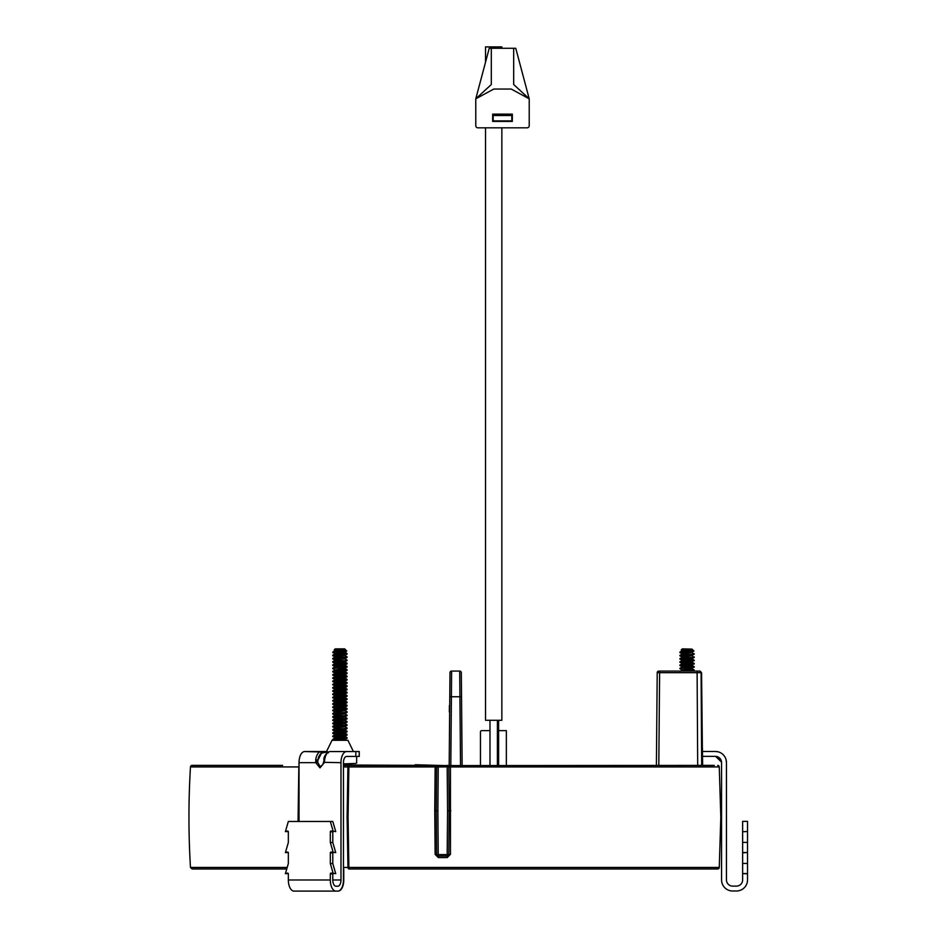<?xml version="1.0" encoding="UTF-8"?>
<svg xmlns="http://www.w3.org/2000/svg" width="938" height="938" viewBox="0 0 938 938"><rect width="100%" height="100%" fill="white"/><g stroke="black" fill="none" stroke-linecap="round" stroke-linejoin="round"><path stroke-width="1.41" d="M660.024 671.08L700.006 671.08L697.532 671.08L697.11 672.687L659.613 672.687L660.024 671.08M667.715 671.08L664.116 671.08M658.804 765.396L659.613 672.687L657.21 672.687A1.618 1.618 0 0 1 658.828 671.08A1.618 1.618 0 0 0 657.21 672.687L656.401 765.396L657.21 672.687L657.913 672.687A1.618 1.29 -90 0 1 659.168 671.08M700.041 671.08L701.085 672.687A1.618 1.571 -90 0 0 699.514 671.08M701.085 672.687L697.11 672.687L697.696 765.396L701.671 765.396L701.085 672.687M711.942 765.396L702.55 765.396L701.577 672.687M449.185 765.396L449.994 672.687A1.618 1.618 0 0 1 451.612 671.08L451.401 696.746L449.783 696.746M282.619 765.396L192.091 765.396A1.618 1.618 0 0 0 190.473 766.921A830.751 830.751 0 0 0 190.473 867.451L287.204 867.451M343.46 765.396L460.523 765.584L450.803 765.584L451.401 696.746L459.913 696.746L459.702 671.08A1.618 1.618 0 0 1 461.32 672.687L462.129 765.396L461.531 696.746L459.913 696.746L460.523 765.584L714.346 765.396M356.323 765.396L348.913 765.396A1.618 0.809 90 0 0 348.291 765.971M448.552 766.147L447.18 765.396A1.618 1.618 0 0 1 448.81 767.003L449.185 810.713L448.81 767.003L447.18 765.396L450.451 766.921L450.451 854.366L447.238 857.567L438.339 857.567L435.126 854.366L434.751 810.725L435.138 766.921L438.234 765.396A1.618 1.618 0 0 0 436.616 767.003L436.24 810.713L436.616 767.003L435.126 767.085M448.798 766.921L719.27 766.921L720.806 817.186L719.27 867.451L720.806 817.186L719.27 766.921L720.818 817.186L719.282 867.451A1.618 1.606 90 0 1 717.664 868.975L349.522 868.975A1.618 1.559 -90 0 1 347.963 867.369L347.154 817.197L347.963 767.003A1.618 1.559 90 0 1 349.522 765.396A1.618 1.618 0 0 0 347.904 766.979L347.963 767.003M450.451 767.085L447.18 766.85L447.145 765.396M450.826 810.725L449.185 810.713L448.81 854.424L449.185 810.713L447.567 810.713L447.18 766.85L436.616 767.003M450.451 854.366L448.81 854.424A1.618 1.618 0 0 1 447.18 856.031L448.81 854.424L447.18 854.577L447.567 810.713M436.627 766.921L438.234 765.396L438.234 766.85L437.858 810.713L436.24 810.713L436.616 854.424L436.24 810.713L434.751 810.725M437.858 810.713L438.234 854.577L435.126 854.366M438.339 857.567L438.234 854.577L447.18 854.577L447.18 856.031L438.234 856.031A1.618 1.618 0 0 1 436.616 854.424M447.18 856.031L447.238 857.567M435.138 766.921L348.877 766.921L348.068 817.186L347.107 817.174L347.963 867.369M348.291 868.4A1.618 0.809 90 0 0 348.913 868.975L350.413 868.975M298.085 821.477L298.108 817.186L299.023 817.174L298.108 817.186L298.835 766.921L190.473 766.921M299.023 766.053A1.618 0.961 90 0 0 298.835 766.921L299.023 766.921M286.758 868.975L192.091 868.975L190.473 867.451M449.994 672.687A1.618 1.618 0 0 1 451.612 671.08L459.702 671.08M349.522 765.396A1.618 0.657 -90 0 0 348.877 766.921L347.904 766.979L347.107 817.174L348.068 817.186L348.877 867.451L719.27 867.451L720.818 817.186M714.346 868.975L717.664 868.975M705.482 868.975L703.535 868.975M339.38 649.682L335.089 650.526L334.151 649.964L339.38 649.682M335.382 650.632L339.685 651.218M344.117 649.108L335.101 650.738L337.727 651.406M344.832 652.25L347.072 653.622L344.926 652.051L335.089 653.763L332.873 652.52L337.727 653.094M344.926 652.461L335.101 653.974L337.727 654.642M342.194 654.712L344.844 655.381L335.089 656.999L332.873 655.756L337.727 656.33M335.382 657.104L339.966 657.714M344.832 655.486L347.072 656.858L344.832 655.592L335.101 657.21L337.727 657.878M342.194 657.96L344.844 658.617L335.089 660.235L332.873 658.992L337.727 659.578M335.101 660.446L332.861 661.818C331.337 661.278 346.403 660.739 347.06 660.2L344.832 658.828L335.101 660.446L337.727 661.114M342.194 661.196L344.844 661.853L335.089 663.471L332.873 662.228L337.727 662.814M335.382 663.576L339.966 664.186M342.194 662.732L347.048 663.307L344.832 662.064L335.101 663.682L337.727 664.35M339.966 664.596L344.539 665.194M342.194 664.432L344.844 665.089L335.089 666.707L332.873 665.464L337.727 666.05M335.382 666.812L339.966 667.422M342.194 665.968L347.048 666.555L344.832 665.3L335.101 666.918L337.727 667.586M339.966 667.833L344.539 668.431M342.194 667.668L344.844 668.325L335.089 669.943L332.873 668.7C331.337 668.161 346.403 667.622 347.06 667.082L344.832 668.219M342.194 669.204L347.048 669.791L344.832 668.536L336.062 669.908L332.861 671.526C331.337 670.987 346.403 670.447 347.06 669.908L347.06 670.318C346.403 670.858 331.337 671.397 332.861 671.936L337.727 672.523M339.966 671.069L344.539 671.667M342.194 670.905L344.844 671.561L335.089 673.179L332.814 671.467M342.194 672.44L347.048 673.027L344.832 671.784L336.062 673.156L332.861 674.774C331.337 674.234 346.403 673.695 347.06 673.156L347.06 673.554C346.403 674.094 331.337 674.633 332.861 675.172L337.727 675.759M339.966 674.305L344.539 674.903M342.194 674.141L344.844 674.797L335.089 676.415L332.814 674.703M342.194 675.677L347.048 676.263L344.832 675.02L336.062 676.392L332.861 678.01C331.337 677.471 346.403 676.931 347.06 676.392L347.06 676.79C346.403 677.33 331.337 677.869 332.861 678.409L337.727 678.995M342.194 677.377L344.844 678.033L335.089 679.651L332.814 677.951M342.194 678.913L347.048 679.499L344.832 678.256L336.062 679.628L332.861 681.246C331.337 680.707 346.403 680.167 347.06 679.628L347.06 680.027C346.403 680.566 331.337 681.105 332.861 681.645L337.727 682.231M342.194 680.613L344.844 681.269L335.089 682.887L332.814 681.187M342.194 682.149L347.048 682.735L344.832 681.492L336.062 682.864L332.861 684.482C331.337 683.943 346.403 683.403 347.06 682.864L347.06 683.263C346.403 683.802 331.337 684.341 332.861 684.881L337.727 685.467M342.194 683.849L344.844 684.505L335.089 686.124L332.814 684.423M342.194 685.385L347.048 685.971L344.832 684.728L335.007 686.041M342.194 687.085L344.844 687.742L335.089 689.36L332.873 688.117L337.727 688.703M342.194 688.621L347.048 689.207L344.832 687.964L335.007 689.278M339.966 690.485L340.553 690.544M342.194 690.321L344.844 690.978L335.089 692.596L332.873 691.365L337.727 691.939M342.194 691.857L347.048 692.443L344.832 691.2L336.062 692.572L332.861 694.19C331.337 693.651 346.403 693.112 347.06 692.572L344.844 694.214L335.089 695.844L332.873 694.601L337.727 695.175M339.966 693.721L340.553 693.78M342.194 695.093L347.048 695.679L344.832 694.437L335.007 695.75M339.966 696.957L340.553 697.016M342.194 698.341L347.048 698.916L344.926 697.368L335.089 699.08L332.873 697.837L337.727 698.411M335.382 699.185L339.966 699.795M344.926 697.766L335.101 699.291L337.727 699.959M342.194 700.029L344.844 700.698L335.089 702.316L332.873 701.073L337.727 701.647M335.382 702.421L339.966 703.031M342.194 701.577L347.048 702.152L344.832 700.909L335.101 702.527L337.727 703.195M342.194 703.265L344.844 703.934L335.089 705.552L332.873 704.309L337.727 704.884M335.382 705.657L339.966 706.267M342.194 704.813L347.048 705.388L344.832 704.145L335.101 705.763L337.727 706.431M342.194 708.049L347.048 708.624L344.926 707.076L335.089 708.788L332.873 707.545L337.727 708.12M335.382 708.894L339.966 709.503M344.926 707.486L335.101 708.999L337.727 709.667M342.194 709.738L344.844 710.406L335.089 712.024L332.873 710.781L337.727 711.356M335.382 712.13L339.966 712.739M346.638 711.637L344.832 710.617L335.101 712.235L337.727 712.903M339.966 713.15L344.539 713.748M342.194 712.986L344.844 713.642L335.089 715.26L332.873 714.017L337.727 714.604M335.382 715.366L339.966 715.975M344.832 713.748L347.072 715.119L344.832 713.853L335.101 715.471L337.727 716.14M339.966 716.386L344.539 716.984M342.194 716.222L344.844 716.878L335.089 718.496L332.873 717.253L337.727 717.84M344.832 716.984L347.072 718.356L344.832 717.089L335.101 718.707L337.727 719.376M339.966 719.622L344.539 720.22M342.194 719.458L344.844 720.114L335.089 721.732L332.873 720.49L337.727 721.076M335.382 721.838L339.966 722.448M335.101 721.943L332.861 723.315C331.337 722.776 346.403 722.237 347.06 721.697L344.832 720.325L335.101 721.943L337.727 722.612M339.966 722.858L344.539 723.456M342.194 722.694L344.844 723.35L335.089 724.968L332.873 723.726L337.727 724.312M335.382 725.074L339.966 725.684M344.832 723.456L347.072 724.828L344.832 723.561L336.062 724.933L332.861 726.551C331.337 726.012 346.403 725.473 347.06 724.933L347.06 725.344C346.403 725.883 331.337 726.422 332.861 726.962L337.727 727.548M335.007 724.875L337.727 725.848M339.966 726.094L344.539 726.692M342.194 725.93L344.844 726.587L335.089 728.205L332.814 726.493M335.382 728.31L339.966 728.92M346.638 727.818L344.832 726.809L335.101 728.427L337.727 729.084M339.966 729.33L344.539 729.928M342.194 729.166L344.844 729.823L335.089 731.441L332.873 730.198L337.727 730.784M342.194 730.702L347.048 731.288L344.832 730.045L335.101 731.663L337.727 732.32M342.194 732.402L344.844 733.059L335.089 734.677L332.873 733.434L337.727 734.02M342.194 733.938L347.048 734.524L344.832 733.282L336.062 734.653L332.861 736.271C331.337 735.732 346.403 735.193 347.06 734.653L347.06 735.052C346.403 735.591 331.337 736.131 332.861 736.67L337.727 737.256M335.007 734.595L337.727 735.556M342.194 735.638L344.844 736.295L335.089 737.913L332.814 736.213M342.194 737.174L347.048 737.76L344.832 736.518L336.062 737.889L332.861 739.507C331.337 738.968 346.403 738.429 347.06 737.889L347.06 738.288C346.403 738.827 331.337 739.367 332.861 739.906L335.323 740.293M340.553 658.183L344.539 658.722M340.553 661.419L344.539 661.958M340.553 677.599L344.539 678.151M340.553 680.836L344.539 681.387M340.553 684.072L344.539 684.623M340.553 687.308L344.539 687.859M342.194 693.557L344.844 694.214M340.553 703.5L344.539 704.039M340.553 706.736L344.539 707.275M340.553 709.972L344.539 710.512M340.553 732.625L344.539 733.176M340.553 735.861L344.539 736.412M342.194 738.874L344.891 739.507L339.568 740.293M340.553 739.097L344.539 739.648M344.832 739.754L343.179 740.293M343.46 764.939L344.891 765.396M339.122 651.3L332.814 652.461L344.387 651.3L339.122 651.3C343.027 650.773 345.078 650.175 345.254 649.483L345.254 649.483M335.101 650.738L332.814 652.051L335.089 650.632M347.048 653.598L347.06 653.727C346.403 654.267 331.337 654.806 332.861 655.345L332.861 655.756C331.337 655.216 346.403 654.677 347.06 654.138L344.832 655.275M335.101 653.974L332.814 655.287M347.048 656.835L347.06 656.963C346.403 657.503 331.337 658.042 332.861 658.582L332.861 658.992C331.337 658.453 346.403 657.913 347.06 657.374L344.832 658.511M335.101 657.21L332.814 658.523M347.06 660.493L347.06 660.61C346.403 661.149 331.337 661.689 332.861 662.228L332.814 661.759M347.048 663.307L347.06 663.436C346.403 663.975 331.337 664.514 332.861 665.054L332.861 665.464C331.337 664.925 346.403 664.385 347.06 663.846L344.832 664.983M335.101 663.682L332.814 664.995M342.745 665.898L347.06 666.672C346.403 667.211 331.337 667.75 332.861 668.29L332.861 668.7M335.101 666.918L332.814 668.231M342.745 685.326L347.06 686.1C346.403 686.639 331.337 687.179 332.861 687.718L332.861 688.117C331.337 687.577 346.403 687.038 347.06 686.499L344.832 687.648M335.101 686.346L332.814 687.66M342.745 688.562L347.06 689.336C346.403 689.876 331.337 690.415 332.861 690.954L332.861 691.353C331.337 690.814 346.403 690.274 347.06 689.735L347.06 689.618M335.101 689.582L332.814 690.896M347.06 692.971C346.403 693.51 331.337 694.05 332.861 694.589L332.814 694.132M346.638 695.445L347.06 695.808C346.403 696.348 331.337 696.887 332.861 697.426L332.861 697.825C331.337 697.286 346.403 696.746 347.06 696.207L344.832 697.356M335.101 696.055L332.814 697.368M346.638 698.681L347.06 699.045C346.403 699.584 331.337 700.123 332.861 700.663L332.861 701.073C331.337 700.534 346.403 699.983 347.06 699.443L344.832 700.592M335.101 699.291L332.814 700.604M342.745 701.507L347.06 702.281C346.403 702.82 331.337 703.359 332.861 703.899L332.861 704.309C331.337 703.77 346.403 703.23 347.06 702.691L344.832 703.828M335.101 702.527L332.814 703.84M342.745 704.743L347.06 705.517C346.403 706.056 331.337 706.595 332.861 707.135L332.861 707.545C331.337 707.006 346.403 706.466 347.06 705.927L347.06 705.798M335.101 705.763L332.814 707.076M347.048 708.624L347.06 708.753C346.403 709.292 331.337 709.832 332.861 710.371L332.861 710.781C331.337 710.242 346.403 709.703 347.06 709.163L347.06 709.034M335.101 708.999L332.814 710.312M347.048 711.86L347.06 711.989C346.403 712.528 331.337 713.068 332.861 713.607L332.861 714.017C331.337 713.478 346.403 712.939 347.06 712.399L344.832 713.537M335.101 712.235L332.814 713.548M347.048 715.096L347.06 715.225C346.403 715.764 331.337 716.304 332.861 716.843L332.861 717.253C331.337 716.714 346.403 716.175 347.06 715.635L344.832 716.773M335.101 715.471L332.814 716.784M347.048 718.332L347.06 718.461C346.403 719 331.337 719.54 332.861 720.079L332.861 720.49C331.337 719.95 346.403 719.411 347.06 718.871L344.832 720.009M335.101 718.707L332.814 720.021M347.06 721.99L347.06 722.108C346.403 722.647 331.337 723.186 332.861 723.726L332.814 723.257M347.048 728.052L347.06 728.181C346.403 728.72 331.337 729.26 332.861 729.799L332.861 730.198C331.337 729.658 346.403 729.119 347.06 728.58L344.832 729.717M335.101 728.427L332.814 729.729M342.745 730.643L347.06 731.417C346.403 731.957 331.337 732.496 332.861 733.035L332.861 733.434C331.337 732.895 346.403 732.355 347.06 731.816L344.832 732.953M335.101 731.663L332.814 732.977M332.814 739.449L333.553 740.293M344.727 764.153L343.46 764.259M346.157 764.388L343.46 764.669M333.365 652.25L339.966 652.86M333.365 655.486L339.966 656.096M333.365 658.722L339.966 659.332M333.365 661.958L339.966 662.568M339.966 662.978L346.568 663.576M339.966 666.215L346.568 666.812M339.966 669.451L346.568 670.049M344.832 671.456L347.107 670.26M339.966 672.687L346.568 673.285M339.966 675.923L346.568 676.521M333.365 678.151L339.966 678.76M342.745 678.854L347.107 679.569M339.966 679.159L346.568 679.769M344.832 681.176L347.107 679.968M333.365 681.387L339.966 681.996M342.745 682.09L347.107 682.805M339.966 682.395L346.568 683.005M344.832 684.412L347.107 683.204M333.365 684.623L339.966 685.232M339.966 685.631L346.568 686.241M333.365 687.859L339.966 688.469M339.966 688.867L346.568 689.477M333.365 691.095L339.966 691.705M339.966 692.103L346.568 692.713M333.365 694.331L339.966 694.941M339.966 695.339L346.568 695.949M333.365 697.567L339.966 698.177M339.966 698.576L346.568 699.185M333.365 700.803L339.966 701.413M339.966 701.812L346.568 702.421M333.365 704.039L339.966 704.649M339.966 705.059L346.568 705.657M333.365 707.275L339.966 707.885M333.365 710.512L339.966 711.121M333.365 713.748L339.966 714.357M333.365 716.984L339.966 717.593M333.365 720.22L339.966 720.83M333.365 723.456L339.966 724.066M344.832 726.481L347.107 725.285M333.365 726.692L339.966 727.302M333.365 729.928L339.966 730.538M339.966 730.948L346.568 731.546M333.365 733.176L339.966 733.786M339.966 734.184L346.568 734.794M333.365 736.412L339.966 737.022M339.966 737.42L346.568 738.03M333.365 739.648L339.966 740.258M335.276 648.873L344.68 648.873L345.008 649.483M345.161 649.354L346.802 651.042L344.387 651.3M342.816 650.632L337.234 650.327M335.464 650.21L334.174 650.011M682.653 650.269L691.611 649.108L682.102 650.491L684.81 651.5M682.465 650.726L687.05 651.335M691.646 649.108L682.09 650.925M692.01 652.145L682.102 653.727L684.81 654.736M682.465 653.962L687.05 654.572M689.289 654.806L691.916 655.474L694.132 654.232L691.927 652.449L682.09 654.161M691.916 655.474L682.102 656.963L684.81 657.972M682.465 657.198L687.05 657.808M694.19 656.963C695.152 657.503 680.003 658.042 679.909 658.582L679.909 658.992C680.003 658.453 695.152 657.913 694.19 657.374L691.927 655.685L682.09 657.397M689.289 658.042L691.916 658.711L682.102 660.2L684.81 661.208M682.465 660.434L687.05 661.044M689.289 659.59L694.143 660.164L691.927 658.922L682.09 660.633M689.289 661.29L691.916 661.947L682.102 663.436L684.81 664.444M682.465 663.67L686.768 664.245M689.289 662.826L694.143 663.4L691.927 662.158L682.09 663.87M689.289 664.526L691.916 665.183L682.102 666.672L684.81 667.68M682.465 666.906L686.768 667.481M689.289 666.062L694.143 666.648L691.927 665.405L682.09 667.106M689.289 667.762L691.916 668.419L682.102 669.908L684.81 670.916M689.289 669.298L694.143 669.884L691.927 668.642L682.09 670.342M687.05 658.206L691.634 658.816M687.05 661.442L691.634 662.052M687.05 664.679L691.634 665.288M687.05 667.915L691.634 668.524M689.289 670.998L689.993 671.08M679.898 652.145L692.385 651.3L679.909 652.168M694.19 653.727C695.152 654.267 680.003 654.806 679.909 655.345L679.909 655.404M682.172 654.067L679.909 655.345M694.19 654.138C695.152 654.677 680.003 655.216 679.909 655.756L684.81 656.424M682.172 657.304L679.909 658.582M694.202 657.397L691.916 658.711M694.143 660.164L691.916 661.947M694.19 660.2C695.152 660.739 680.003 661.278 679.909 661.818L679.909 661.876M682.172 660.54L679.909 661.818M679.898 661.853L679.909 662.228C680.003 661.689 695.152 661.149 694.19 660.61L694.202 660.633M694.143 663.4L694.202 663.471C695.152 663.975 680.003 664.514 679.909 665.054L679.909 665.112M694.202 663.471L691.916 665.183M694.19 663.846C695.152 664.385 680.003 664.925 679.909 665.464L684.81 666.144M694.143 666.648L694.202 666.707C695.152 667.211 680.003 667.75 679.909 668.29L679.909 668.348M694.202 666.707L691.916 668.419M694.19 667.082C695.152 667.622 680.003 668.161 679.909 668.7L682.184 670.037M694.143 669.884L682.805 671.08M694.202 669.943L688.117 671.08M680.449 652.344L687.05 652.954M679.898 652.543L684.81 653.188M680.449 655.58L687.05 656.19M680.449 658.816L687.05 659.426M679.898 659.015L684.81 659.66M680.449 662.052L687.05 662.662M679.898 662.251L684.81 662.908M687.05 663.06L693.651 663.67M687.05 666.297L693.651 666.906M687.05 669.533L693.651 670.142M681.187 650.022L682.336 648.873L692.01 649.108M690.509 650.726L684.482 650.397M687.46 651.3C691.236 650.773 692.877 650.175 692.373 649.483L693.956 651.054L692.385 651.3M691.916 652.238L693.956 651.054M335.605 650.573L339.216 651.054M337.188 653.059L335.007 653.563M335.605 653.809L339.966 654.372M337.188 656.295L335.007 656.799M335.605 657.057L339.966 657.608M337.188 659.531L335.007 660.035M335.605 660.293L339.966 660.844M337.188 678.948L335.007 679.452M337.188 682.184L335.007 682.688M337.188 685.42L335.007 685.924M337.188 688.656L335.007 689.172M337.188 691.892L335.007 692.408M337.188 695.14L335.007 695.644M337.188 698.376L335.007 698.88M337.188 701.612L335.007 702.116M335.605 702.363L339.966 702.925M337.188 704.848L335.007 705.353M335.605 705.599L339.966 706.162M337.188 708.084L335.007 708.589M335.605 708.835L339.966 709.398M337.188 711.321L335.007 711.825M337.188 714.557L335.007 715.061M337.188 717.793L335.007 718.297M337.188 721.029L335.007 721.533M337.188 724.265L335.007 724.769M337.188 727.501L335.007 728.005M337.188 730.737L335.007 731.241M337.188 733.973L335.007 734.477M337.188 737.209L335.007 737.714M342.745 657.913L344.891 658.476M342.745 661.149L344.891 661.712M342.745 664.385L344.891 664.948M342.745 667.622L344.891 668.184M342.745 670.858L344.891 671.42M344.316 671.62L339.357 672.241M342.745 674.094L344.891 674.657M344.316 674.856L339.357 675.477M342.745 677.33L344.891 677.893M344.316 678.092L339.357 678.713M342.745 680.566L344.891 681.129M344.316 681.328L339.357 681.949M342.745 683.802L344.891 684.365M344.316 684.564L339.357 685.186M342.745 687.038L344.891 687.601M342.745 699.994L344.891 700.545M342.745 703.23L344.891 703.781M342.745 706.466L344.891 707.018M342.745 709.703L344.891 710.265M342.745 712.939L344.891 713.501M342.745 716.175L344.891 716.738M342.745 719.411L344.891 719.974M342.745 722.647L344.891 723.21M344.316 723.409L339.357 724.03M342.745 725.883L344.891 726.446M342.745 729.119L344.891 729.682M342.745 732.355L344.891 732.918M342.745 735.591L344.891 736.154M344.316 736.353L339.357 736.975M342.745 738.827L344.891 739.39M343.46 764.822L344.891 765.291M337.668 651.3L333.189 652.109M346.251 653.809L339.357 654.419M337.188 654.572L332.814 655.58M346.251 657.057L339.357 657.655M337.188 657.808L332.814 658.816M333.295 661.466L332.814 662.064M333.295 664.702L332.814 665.3M333.295 667.938L332.814 668.536M346.251 670.002L339.357 670.6M337.188 670.764L332.814 671.772M346.251 673.238L339.357 673.836M333.295 674.41L332.814 675.008M346.251 676.474L339.357 677.072M333.295 677.646L332.814 678.244M346.251 679.71L339.357 680.308M333.295 680.882L332.814 681.48M346.251 682.946L339.357 683.544M337.188 683.708L332.814 684.717M346.251 686.182L339.357 686.78M333.295 687.355L332.814 687.953M346.251 689.418L339.357 690.016M337.188 690.18L332.814 691.189M337.188 693.417L332.814 694.425M337.188 696.653L332.814 697.661M337.188 699.889L332.814 700.897M333.295 703.535L332.814 704.133M346.251 705.599L339.357 706.208M337.188 706.361L332.814 707.369M333.295 710.019L332.814 710.605M333.295 713.255L332.814 713.841M333.295 716.491L332.814 717.089M346.251 718.555L339.357 719.153M337.188 719.305L332.814 720.325M346.251 721.791L339.357 722.389M337.188 722.541L332.814 723.561M346.251 725.027L339.357 725.625M337.188 725.789L332.814 726.798M333.295 729.436L332.814 730.034M333.295 732.672L332.814 733.27M346.251 734.735L339.357 735.333M333.295 735.908L332.814 736.506M346.251 737.971L339.357 738.569M333.295 739.144L332.814 739.742M333.682 652.191L339.966 652.754M333.682 655.428L339.966 655.99M333.682 658.675L339.966 659.226M344.832 658.722L347.072 660.094M333.682 661.911L339.966 662.463M342.745 675.618L347.072 676.275M333.682 678.092L339.966 678.643M333.682 681.328L339.966 681.879M333.682 684.564L339.966 685.115M333.682 687.8L339.966 688.363M333.682 691.036L339.966 691.599M342.745 691.798L347.072 692.455M333.682 700.745L339.966 701.307M333.682 703.981L339.966 704.544M333.682 707.217L339.966 707.78M342.745 707.979L347.072 708.647M333.682 710.453L339.966 711.016M333.682 713.701L339.966 714.252M333.682 716.937L339.966 717.488M344.832 720.22L347.072 721.592M333.682 723.409L339.966 723.96M333.682 726.645L339.966 727.196M333.682 729.881L339.966 730.432M341.831 650.573L338.817 651.124M348.068 764.552L345.395 764.493M343.46 763.872L355.666 763.438M356.639 756.45L356.639 763.122M347.693 764.564L348.467 764.564M506.356 765.396L506.356 730.643L498.617 730.643M489.988 730.643L481.675 730.643A1.219 1.219 0 0 0 480.455 731.863L480.455 765.396L480.455 731.863M501.853 127.814L501.853 720.278L485.532 720.278L485.532 127.814M498.617 765.396L498.617 720.278M497.398 765.396L497.398 720.278M489.988 720.278L489.988 765.396M485.532 62.178L485.532 46.9L501.853 46.9L501.853 48.272M449.255 757.294L449.654 711.977M449.396 705.505L449.337 711.977L449.396 705.505M512.336 114.143L492.661 114.143L492.661 121.401L512.336 121.401L512.336 114.143M493.177 120.885L511.82 120.885L511.82 115.503L493.177 115.503L493.177 120.885M513.684 48.272L489.237 48.272L475.777 98.818L475.777 125.751A2.075 2.075 0 0 0 477.841 127.814L527.144 127.814A2.075 2.075 0 0 0 529.22 125.751L529.22 98.818L515.759 48.272L513.684 48.272L513.684 84.526L529.22 98.818L511.21 89.051L529.22 98.818M475.777 98.818L493.787 89.051L511.21 89.051L493.787 89.051L475.777 98.818L491.313 84.526L491.313 48.272M338.266 891.065A11.104 5.546 -90 0 0 343.777 879.961L343.777 868.975M303.853 751.666A11.104 5.546 90 0 1 304.733 751.526L326.553 751.526M332.849 873.548A0.821 0.704 -90 0 0 332.791 873.899L330.317 873.899L330.317 879.996A11.104 5.628 90 0 0 335.933 891.1L337.844 891.1A11.104 5.628 90 0 0 343.46 879.996L343.46 762.664A6.214 3.142 -90 0 1 346.614 756.45L359.266 756.415L359.266 751.526L353.368 751.526M315.954 759.78L315.954 762.629M715.694 756.368L721.557 762.231M742.638 831.736L747.527 831.502L742.638 831.736L742.638 852.771L747.527 852.536L747.527 879.903A11.104 11.104 0 0 1 736.424 891.006L732.672 891.006A11.104 11.104 0 0 1 721.568 879.903L721.568 762.571A6.214 6.214 0 0 0 715.354 756.356L702.539 756.356M742.638 842.418L747.527 842.418L747.527 852.536L742.638 852.536L742.638 863.452L747.527 863.452M742.638 863.452L742.638 873.571L747.527 873.571M747.527 873.806L742.638 873.571M742.638 873.806L742.638 879.903A6.214 6.214 0 0 1 736.424 886.117L732.672 886.117A6.214 6.214 0 0 1 726.458 879.903L726.458 762.571A11.104 11.104 0 0 0 715.354 751.467L702.48 751.467M715.354 756.356L720.536 759.135M726.082 759.721L726.458 762.571L726.082 759.721M718.215 751.842L715.354 751.467L718.215 751.842M747.527 831.736L747.527 842.418M747.527 831.502L747.527 821.383L742.638 821.383L742.638 831.502M328.406 752.851L327.69 752.03L322.508 752.851A1.618 1.196 -90 0 0 321.335 751.561L328.652 751.936A11.104 5.628 90 0 0 324.665 759.803L324.29 762.664L319.999 767.894L315.707 762.664L317.701 762.336L320.245 766.745L322.824 764.505L324.267 759.827M318.474 757.611L319.283 757.47M316.751 762.453L316.634 759.886M332.791 873.899L332.791 879.996A6.214 3.142 90 0 0 335.933 886.211L337.844 886.211A6.214 3.142 90 0 0 340.986 879.996L340.986 762.664A11.104 5.628 -90 0 1 346.614 751.561L359.195 751.561L359.195 756.45M288.283 873.548L285.398 873.665L287.485 873.102A0.821 0.704 90 0 1 288.341 873.899L288.341 879.996A11.104 5.628 90 0 0 293.969 891.1L335.933 891.1M319.811 756.45L318.908 756.45L319.811 756.45M353.415 751.561L347.916 740.293L332.005 740.293L326.518 751.561L313.878 751.561M318.732 756.884A1.618 0.985 90 0 1 318.979 757.505M299.023 821.477L299.023 762.664A11.104 5.628 -90 0 1 304.639 751.561L319.694 751.936A1.618 1.348 -117.7 0 1 321.3 753.495L317.9 760.226L317.701 762.336M340.986 762.664L323.61 762.336M322.508 752.851L321.3 753.495A9.486 4.807 90 0 0 317.9 760.226L315.707 759.803A11.104 5.628 -90 0 1 319.694 751.936M315.836 762.629L315.707 759.803M346.614 751.561L329.906 751.561A1.618 1.536 90 0 0 329.813 751.561M328.652 751.936A1.618 1.348 -117.7 0 0 328.112 752.065L329.906 751.561M324.665 759.803L324.067 760.226A9.486 4.807 -90 0 1 324.114 759.85M330.317 873.899A0.821 0.704 90 0 1 331.173 873.102L335.734 873.665L332.791 863.546L330.317 863.546L333.26 873.665M332.849 852.513A0.821 0.704 -90 0 0 332.791 852.865L332.791 863.546M332.791 852.865L330.317 852.865L330.317 863.546M330.317 852.865A0.821 0.704 90 0 1 331.173 852.067L335.734 852.619L332.791 842.512L330.317 842.512L333.26 852.619M332.849 831.478A0.821 0.704 -90 0 0 332.791 831.818L332.791 842.512M332.791 831.818L330.317 831.818L330.317 842.512M330.317 831.818A0.821 0.704 90 0 1 331.173 831.033L335.734 831.584L332.791 821.477L330.317 821.477L333.26 831.584M288.283 852.513L285.398 852.619L287.485 852.067A0.821 0.704 90 0 1 288.341 852.865L288.341 863.546L285.398 873.665M287.802 831.033L287.485 831.033A0.821 0.704 90 0 1 288.341 831.818L288.341 842.512L285.398 852.619M287.872 831.584L285.398 831.584L287.485 831.033M330.317 821.477L288.341 821.477L285.398 831.584M657.21 672.687L657.878 672.687M448.81 767.003A1.618 1.618 0 0 0 447.18 765.396M347.904 766.921L343.46 766.921M343.46 867.451L347.904 867.451M717.664 765.396A1.618 1.606 90 0 1 719.27 766.921A1.618 1.618 0 0 0 717.664 765.396M348.877 867.451L347.904 867.392A1.618 1.618 0 0 0 349.522 868.975A1.618 0.657 90 0 1 348.877 867.451M319.999 767.894A1.618 0.821 -90 0 1 320.245 766.745M330.317 879.996L288.341 879.996M355.842 751.561L355.842 756.45M315.707 762.664L299.023 762.664M340.986 879.996L332.791 879.996M702.632 765.396L702.456 748.536M448.071 765.666L415.147 764.751L448.071 765.666M426.321 765.396L343.941 765.009M335.241 648.873L334.151 649.964M344.844 765.431L347.06 764.189M344.844 739.531L347.06 738.288M344.844 736.295L347.06 735.052M344.844 733.059L347.06 731.816M344.844 729.823L347.06 728.58M344.844 726.587L347.06 725.344M344.844 723.35L347.06 722.108M344.844 720.114L347.06 718.871M344.844 716.878L347.06 715.635M344.844 713.642L347.06 712.399M344.844 710.406L347.06 709.163M344.844 707.17L347.06 705.927M344.844 703.934L347.06 702.691M344.844 700.698L347.06 699.455M344.844 697.462L347.06 696.219M344.844 690.978L347.06 689.735M344.844 687.742L347.06 686.499M344.844 684.505L347.06 683.263M344.844 681.269L347.06 680.027M344.844 678.033L347.06 676.79M344.844 674.797L347.06 673.554M344.844 671.561L347.06 670.318M344.844 668.325L347.06 667.082M344.844 665.089L347.06 663.846M344.844 661.853L347.06 660.61M344.844 658.617L347.06 657.374M344.844 655.381L347.06 654.138M344.844 652.145L346.802 651.042M345.794 740.293L344.926 739.801M692.948 671.08L694.132 670.412M682.184 666.801L679.968 665.558M682.184 663.565L679.968 662.322M682.184 660.329L679.968 659.086M682.184 657.092L679.968 655.85M682.184 653.856L679.968 652.614M682.184 650.62L681.211 650.069M679.956 671.502L682.172 670.26M679.956 668.266L682.172 667.024M679.956 665.019L682.172 663.776M679.956 652.074L682.172 650.831M344.832 765.326L347.048 764.083M344.832 739.437L347.048 738.194M335.089 737.819L332.873 736.576M344.832 736.201L347.048 734.958M335.089 734.583L332.873 733.34M335.089 731.335L332.873 730.104M335.089 728.099L332.873 726.868M335.089 724.863L332.873 723.62M344.832 723.245L347.048 722.002M335.089 721.627L332.873 720.384M335.089 718.391L332.873 717.148M335.089 715.155L332.873 713.912M335.089 711.919L332.873 710.676M344.832 710.301L347.048 709.058M335.089 708.682L332.873 707.44M344.832 707.064L347.048 705.822M335.089 705.446L332.873 704.204M335.089 702.21L332.873 700.967M335.089 698.974L332.873 697.731M335.089 695.738L332.873 694.495M344.832 694.12L347.048 692.877M335.089 692.502L332.873 691.259M344.832 690.884L347.048 689.641M335.089 689.266L332.873 688.023M335.089 686.03L332.873 684.787M335.089 682.794L332.873 681.551M335.089 679.558L332.873 678.315M344.832 677.94L347.048 676.697M335.089 676.31L332.873 675.079M344.832 674.692L347.048 673.461M335.089 673.074L332.873 671.843M335.089 669.838L332.873 668.595M335.089 666.601L332.873 665.359M335.089 663.365L332.873 662.122M344.832 661.747L347.048 660.504M335.089 660.129L332.873 658.886M335.089 656.893L332.873 655.65M335.089 653.657L332.873 652.414M344.832 652.039L346.72 650.984M335.089 650.421L334.245 649.952M345.993 740.293L344.926 739.695M332.884 739.261L335.089 738.018M347.048 737.643L344.832 736.4M332.884 736.025L335.089 734.782M347.048 734.407L344.832 733.164M332.884 732.789L335.089 731.546M347.048 731.171L344.832 729.928M332.884 729.553L335.089 728.31M347.048 727.935L344.832 726.692M332.884 726.317L335.089 725.074M332.884 723.081L335.089 721.838M332.884 719.845L335.089 718.602M332.884 716.609L335.089 715.366M332.884 713.372L335.089 712.13M347.048 711.754L344.832 710.512M332.884 710.136L335.089 708.894M347.048 708.518L344.832 707.275M332.884 706.9L335.089 705.657M347.048 705.282L344.832 704.039M332.884 703.664L335.089 702.421M347.048 702.046L344.832 700.803M332.884 700.428L335.089 699.185M347.048 698.81L344.832 697.567M332.884 697.192L335.089 695.949M347.048 695.574L344.832 694.331M332.884 693.956L335.089 692.713M347.048 692.338L344.832 691.095M332.884 690.72L335.089 689.477M347.048 689.102L344.832 687.859M332.884 687.484L335.089 686.229M347.048 685.854L344.832 684.611M332.884 684.236L335.089 682.993M347.048 682.618L344.832 681.375M332.884 681L335.089 679.757M347.048 679.382L344.832 678.139M332.884 677.764L335.089 676.521M347.048 676.146L344.832 674.903M332.884 674.528L335.089 673.285M347.048 672.909L344.832 671.667M332.884 671.291L335.089 670.049M347.048 669.673L344.832 668.431M332.884 668.055L335.089 666.812M347.048 666.437L344.832 665.194M332.884 664.819L335.089 663.576M347.048 663.201L344.832 661.958M332.884 661.583L335.089 660.34M332.884 658.347L335.089 657.104M332.884 655.111L335.089 653.868M324.489 761.222L323.821 762.535M323.516 762.371L322.813 764.517M328.112 752.065C325.064 754.797 323.645 757.447 323.856 760.003"/></g></svg>
